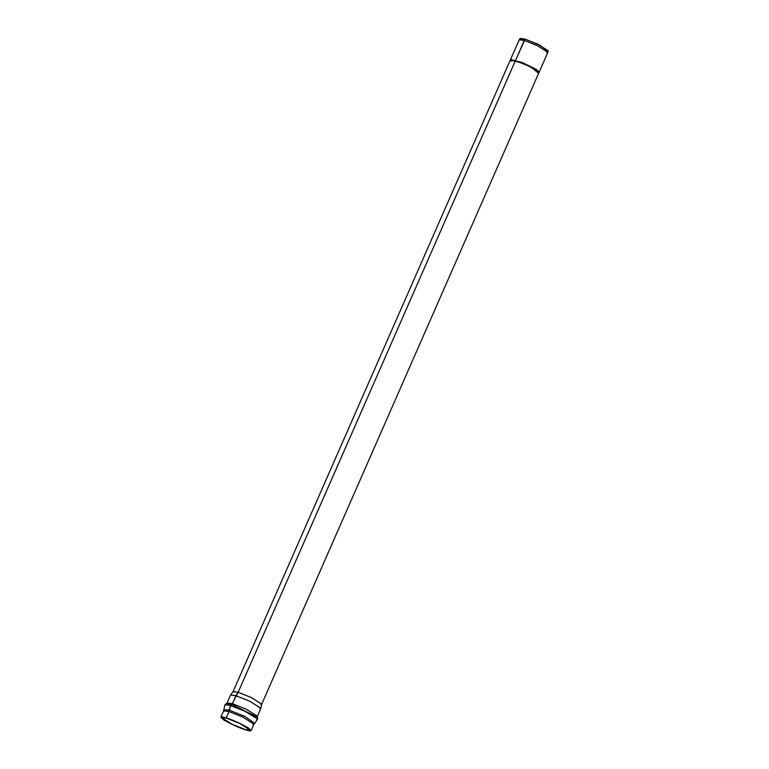<?xml version="1.0" encoding="UTF-8"?>
<svg xmlns="http://www.w3.org/2000/svg" width="769" height="769" viewBox="0 0 769 769"><rect width="100%" height="100%" fill="white"/><g stroke="black" fill="none" stroke-linecap="round" stroke-linejoin="round"><path stroke-width="1.15" d="M510.568 59.78L521.776 62.366L535.83 69.133L539.184 72.084L547.845 52.34L537.56 45.736L524.295 40.44L519.229 39.786L510.356 59.953L522.584 63.212L535.637 69.575L538.992 72.526L528.697 65.913L515.441 60.616L510.366 59.953L233.084 691.629L238.15 692.283L251.415 697.579L261.7 704.193L260.787 704.442M520.44 39.152L525.121 39.142L515.634 60.174L524.295 40.44L537.348 45.64L547.855 52.292L546.797 52.59M510.895 60.895L515.441 60.616L238.15 692.283L515.441 60.616L531.302 67.182L537.944 72.767M220.838 717.246L223.625 710.892L224.933 704.683L227.095 702.991L230.594 695.013L235.958 695.714L232.459 703.693L246.503 709.297L257.394 716.295L257.605 719.025L254.77 723.398L245.032 716.516L229.162 710.075L245.032 716.516L254.77 723.398L253.924 724.187L243.033 717.189L228.989 711.585L229.162 710.075L223.635 709.729L229.162 710.075L230.613 705.586L245.119 711.325L257.605 719.025L245.119 711.325L230.613 705.586L224.933 704.683L230.613 705.586L231.882 704.491L257.279 717.141L231.882 704.491L232.459 703.693L227.095 702.991L232.459 703.693L246.503 709.297L257.394 716.295L260.893 708.316L250.002 701.318L235.958 695.714L238.15 692.283L233.113 691.581L230.623 694.965L235.958 695.714L249.781 701.213L260.912 708.259L261.72 704.135L251.213 697.483L238.15 692.283L231.882 704.491L226.547 703.645L231.882 704.491L230.613 705.586L228.989 711.585L223.625 710.892L228.989 711.585L226.201 717.948C220.165 715.939 219.559 716.746 224.385 720.37C233.709 725.359 240.841 728.522 245.763 729.848C251.799 731.857 252.405 731.05 247.58 727.426C238.255 722.437 231.133 719.275 226.201 717.948L240.245 723.552L251.136 730.55L245.763 729.848L231.729 724.254L220.838 717.246L226.201 717.948L228.989 711.585L243.033 717.189L253.924 724.187L252.876 724.456M226.711 718.256C231.382 719.515 238.14 722.514 246.984 727.243C251.559 730.675 250.982 731.444 245.263 729.541C240.591 728.281 233.834 725.292 224.99 720.553C220.405 717.121 220.982 716.352 226.711 718.256L221.616 717.592L231.95 724.235L245.263 729.541L250.348 730.204L240.024 723.571L226.711 718.256M229.825 710.277L229.748 709.672L229.825 710.277M547.855 52.292L548.162 50.725L537.896 44.218L525.121 39.142L540.04 45.265L547.48 51.023M525.121 39.142L520.2 38.45L519.258 39.738L524.295 40.44L525.121 39.142M260.912 708.259L259.845 708.576M257.605 719.025L256.798 719.515M510.549 59.521L522.776 62.77L535.83 69.133L538.982 72.257L538.137 72.324M539.184 72.084L538.963 72.584L535.637 69.575L522.314 63.106L510.356 59.953M538.982 72.517L261.7 704.193M221.885 716.987L221.616 717.592M253.136 723.85L253.472 723.302M253.924 724.187L251.136 730.55"/></g></svg>
